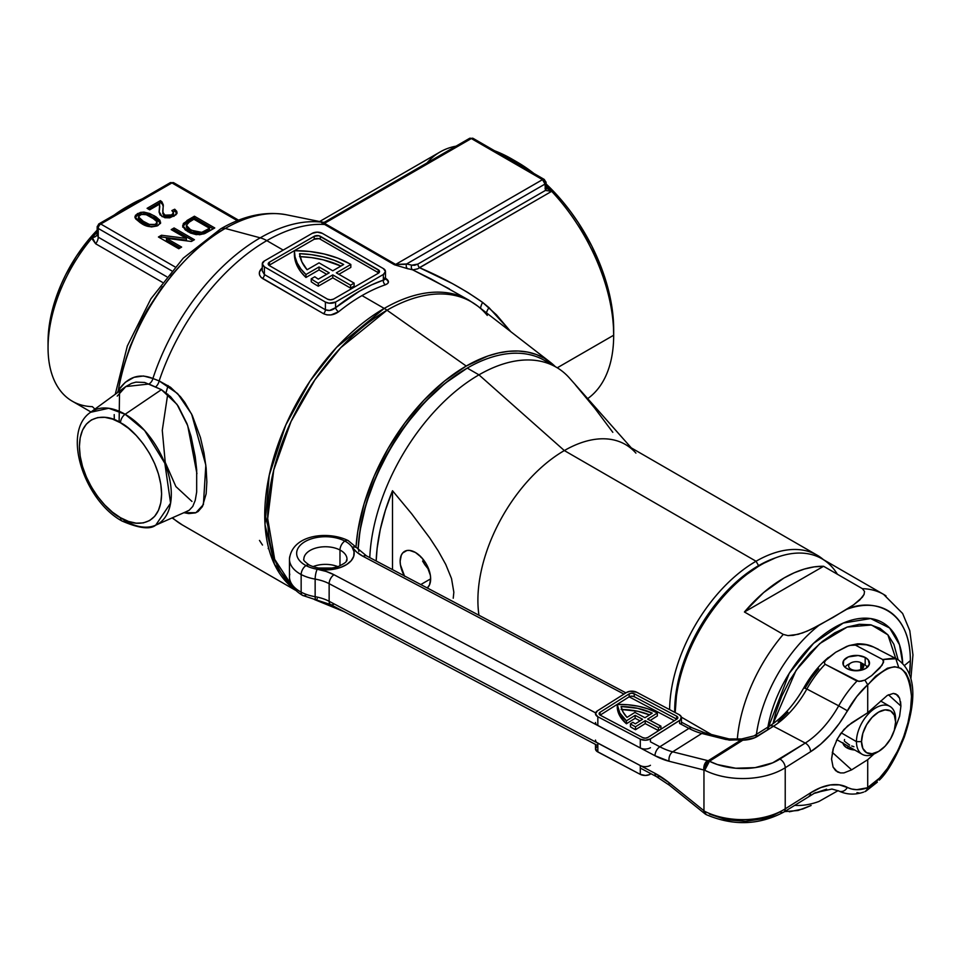 <?xml version="1.0" encoding="UTF-8"?>
<svg xmlns="http://www.w3.org/2000/svg" width="961" height="961" viewBox="0 0 961 961"><rect width="100%" height="100%" fill="white"/><g stroke="black" fill="none" stroke-linecap="round" stroke-linejoin="round"><path stroke-width="1.44" d="M817.162 555.194A122.239 70.573 -60 0 1 823.421 559.638A122.239 70.573 120 0 0 756.043 561.248A122.239 70.573 -60 0 1 817.162 555.194L625.455 444.511A122.239 70.573 120 0 0 564.335 450.565L756.043 561.248A122.239 70.573 120 0 0 669.613 709.638A122.239 70.573 -60 0 1 756.043 561.248L758.577 565.645A118.635 68.495 -60 0 1 775.383 557.909L758.577 565.645L742.216 576.96L734.228 583.88L719.032 599.916L705.362 618.367L693.734 638.512L684.592 659.57L681.073 670.201L676.304 691.127L674.694 712.317A118.635 68.495 -60 0 1 758.577 565.645L756.043 561.248L564.335 450.565A122.239 70.573 120 0 0 478.962 615.268A122.239 70.573 -60 0 1 564.335 450.565L478.95 374.85A154.589 89.253 120 0 0 369.781 557.62A154.589 89.253 -60 0 1 478.95 374.85A154.589 89.253 -60 0 1 556.239 367.198L544.551 360.447A154.589 89.253 120 0 0 467.25 368.099L466.229 368.688A153.147 88.424 120 0 0 358.117 549.055L360.015 530.664L366.177 503.648L376.195 476.248L389.661 449.52L406.071 424.498L424.786 402.13L445.111 383.283L467.25 368.099A154.589 89.253 120 0 0 358.165 549.139A154.589 89.253 -60 0 1 467.25 368.099L478.95 374.85L467.25 368.099A154.589 89.253 -60 0 1 550.173 364.195M427.405 567.975L424.786 564.624L427.405 567.975M422.588 561.056L424.786 564.624L422.588 561.056M420.63 556.539L420.918 557.356L420.63 556.539M404.389 575.891A21.574 12.457 60 0 1 404.605 551.374A21.574 12.457 60 0 1 415.392 552.443L409.554 550.413L406.911 550.521L402.707 552.947L401.302 555.182L400.136 561.248L400.437 564.852L404.605 576.288M430.648 578.858L420.786 584.552L430.648 578.858L430.348 575.255L426.179 563.831L421.23 557.152L415.392 552.443A21.574 12.457 60 0 1 429.159 570.402A21.574 12.457 60 0 1 427.261 587.976L429.483 584.937L430.648 578.858M376.171 560.996A152.667 88.136 -60 0 1 392.508 490.735L411.632 513.751L429.783 538.016L438.228 550.929L445.76 564.467L451.526 578.582L453.844 592.252L453.232 598.222L453.844 592.252L451.526 578.582L445.76 564.467L438.228 550.929L429.783 538.016L411.632 513.751L392.508 490.735L392.508 569.621L392.508 490.735L385.433 510.195L380.268 529.523L377.132 548.359L376.171 560.996M631.293 447.886L569.489 378.069A154.589 89.253 120 0 0 478.95 374.85L564.335 450.565A122.239 70.573 -60 0 1 635.918 453.111M612.818 432.33L594.667 408.077L575.543 385.061M737.291 739.465A121.518 70.153 -60 0 1 783.239 634.392L744.427 611.989A121.518 70.153 -60 0 1 823.589 566.281L862.401 588.685A121.518 70.153 -60 0 1 883.579 594.366L821.883 558.749A121.518 70.153 120 0 0 728.642 590.883A121.518 70.153 120 0 0 675.199 712.582L676.796 690.947L681.541 670.153L689.253 649.059L699.62 628.482L712.257 609.214L726.672 591.988L742.312 577.477L758.577 566.233A117.927 68.087 120 0 0 675.199 710.659L675.199 712.582A121.518 70.153 -60 0 1 761.124 564.768A121.518 70.153 -60 0 1 837.391 574.246M681.385 717.17L711.38 734.492L681.385 717.17M818.928 801.474A109.638 63.294 -60 0 1 794.519 805.33A109.638 63.294 120 0 0 818.928 801.474L838.076 790.639L818.928 801.474M784.536 811.625L798.062 810.483L811.108 805.486L802.663 809.03L789.305 811.781M886.018 595.892A121.518 70.153 120 0 0 862.401 588.685L864.516 591.411L864.083 594.403L862.317 597.249L853.68 604.781L846.737 609.298C870.45 598.15 910.475 606.98 910.355 660.627L904.709 665.288L910.355 660.627A109.638 63.294 120 0 0 846.737 609.298L818.928 625.359A109.638 63.294 120 0 0 756.427 734.36M767.899 727.117A96.568 55.75 -60 0 1 840.467 624.314A96.568 55.75 -60 0 1 902.667 663.054L899.496 644.747L889.622 628.001L870.63 618.56L843.277 623.04L813.547 643.341L789.233 673.349L767.467 729.747M898.091 659.69L893.862 644.254L887.952 634.909L880.012 628.326L870.33 624.746L859.29 624.302L847.302 627.016L834.845 632.794L822.388 641.407L810.399 652.519L799.36 665.709L789.678 680.472L781.737 696.232L775.839 712.401L773.016 723.741L796.08 670.322L819.685 643.654L847.182 627.065L871.483 624.986L887.88 634.825L898.691 667.354M910.355 660.627L909.526 674.105A109.638 63.294 120 0 0 910.355 660.627M813.859 793.402L826.628 789.185A96.568 55.75 -60 0 1 813.859 793.402M756.271 735.573A109.638 63.294 -60 0 1 818.928 625.359L807 631.209L798.135 634.332L787.972 635.617L783.239 634.392A121.518 70.153 120 0 0 738.048 732.294M823.589 566.281L744.427 611.989L763.635 592.565L784.008 577.981L794.266 572.768L804.381 569.044L814.195 566.87L823.589 566.281L862.401 588.685L864.516 591.411L864.083 594.403L859.831 599.916L853.68 604.781L833.067 617.442L811.12 629.359L802.699 632.903L793.197 635.365L787.972 635.617L783.239 634.392L744.427 611.989L823.589 566.281M704.617 813.198L705.278 814.015L704.629 811.685L706.107 814.568L704.629 811.685A7.195 2.763 -52 0 1 704.713 811.324A57.528 33.215 0 0 0 785.221 808.838L785.221 767.743L810.579 751.73L820.658 744.21L830.376 734.636L839.373 723.357L856.792 696.545L867.699 684.712L867.723 712.726L851.638 722.876L843.95 729.519L837.439 738.721L833.079 749.1L831.553 759.046L833.079 767.07L837.439 771.935L840.479 772.932L835.65 770.674L833.079 767.07L831.553 759.046L833.523 747.67M836.322 740.847L840.479 733.88L847.722 725.807L867.723 712.726L887.219 695.476L867.723 712.726L867.723 684.941L875.627 676.196L887.423 668.207L894.655 666.706L900.95 668.351L905.971 673.096L909.466 680.664L910.584 685.397L911.484 696.461L910.584 709.17L907.917 722.864L903.628 736.847L897.946 750.397L887.423 768.416L879.627 777.99L867.723 787.491L867.723 759.695L851.638 769.845L832.274 752.331L851.638 769.845L843.95 772.908L851.638 769.845L867.723 759.695L867.699 787.732L856.792 789.678L851.842 789.053L839.373 784.861L830.376 784.945L820.658 787.636L810.579 792.837L785.221 808.838L785.221 767.743A7.195 4.337 -122.3 0 0 779.924 759.07A50.332 29.058 180 0 1 709.47 761.244L708.185 760.74L705.842 763.37L704.629 769.761L709.47 761.244L717.374 764.548L735.718 768.235L755.106 767.635L772.668 762.842L805.27 743.069L773.437 726.252L754.649 737.76L742.853 740.174L709.47 761.244A7.195 3.88 117 0 0 704.713 770.229L703.957 770.013L703.957 810.748L669.132 782.735L654.982 773.329L329.142 601.286L329.142 583.675L654.982 755.718L669.132 761.268L703.957 770.013L703.957 810.748L704.713 811.324A7.195 3.88 117 0 0 706.203 814.616L704.629 811.685A7.195 2.763 -52 0 0 705.038 813.871L706.155 814.592M306.006 594.943A7.195 3.964 -62.2 0 1 302.655 595.424A7.195 3.964 -62.2 0 1 301.153 592.132A35.953 20.758 180 0 1 289.778 574.113M289.778 556.503A35.953 20.758 0 0 0 301.153 574.522A7.195 3.964 -62.2 0 1 306.006 565.585A7.195 3.964 -62.2 0 1 309.37 565.104A7.195 3.964 117.8 0 0 306.006 565.585A28.758 16.601 0 0 0 317.202 569.248A28.758 16.601 0 0 0 346.645 564.539A28.758 16.601 0 0 0 352.146 547.193A28.758 16.601 0 0 0 344.831 541.079A7.195 3.964 117.8 0 0 339.978 550.016A21.574 12.457 180 0 1 346.813 560.828M879.627 779.803L879.351 780.092C887.483 772.392 895.82 758.025 904.337 737.015C913.671 708.677 919.785 675.655 897.91 659.594L873.645 647.065A7.195 3.832 -67.3 0 0 873.345 646.909A7.195 3.832 -67.3 0 0 873.02 646.813A7.195 3.832 112.7 0 1 873.345 646.909C868.9 644.723 863.579 643.69 857.38 643.834L848.815 645.636L835.686 652.279L846.941 646.309L852.479 644.807L855.434 645.131A71.907 39.617 -62.2 0 1 860.023 644.387A7.195 5.646 -95.3 0 0 857.308 643.834A7.195 5.646 84.7 0 1 860.023 644.387A71.907 39.617 117.8 0 0 855.434 645.131L882.691 659.522L893.826 658.153L898.319 659.823M358.021 548.923A7.195 5.454 145.4 0 0 352.146 547.193A43.137 24.902 0 0 0 363.102 556.359L623.965 694.094L363.102 556.359L356.723 552.131L352.146 547.193L354.044 551.698L353.708 556.323L351.185 560.719L346.645 564.539L340.458 567.495L333.095 569.332L325.142 569.945L317.202 569.248A28.758 16.601 180 0 1 306.006 565.585A28.758 16.601 180 0 1 304.193 542.124A28.758 16.601 180 0 1 344.831 541.079A7.195 3.964 -62.2 0 1 348.194 540.599A7.195 3.964 117.8 0 0 344.831 541.079A28.758 16.601 180 0 1 352.146 547.193A7.195 5.454 -34.6 0 1 358.021 548.923A7.195 5.454 -34.6 0 1 358.825 551.53M897.394 694.959L893.346 693.41L887.219 695.476L893.346 693.41L895.928 693.986L899.616 698.251L900.913 706.059L888.432 694.767L900.913 706.059L900.589 701.782M337.876 566.654A21.574 12.457 0 0 0 312.974 566.654A21.574 12.457 0 0 1 337.876 566.654M304.036 557.584A21.574 12.457 180 0 1 318.031 547.506A21.574 12.457 180 0 1 339.978 550.016L339.978 565.825L339.978 550.016A21.574 12.457 180 0 1 346.993 559.206C345.347 561.777 348.819 561.212 338.608 566.377C328.121 569.693 318.379 569.26 309.37 565.104C304.853 561.921 303.015 559.951 303.844 559.206A21.574 12.457 180 0 1 316.722 547.806A21.574 12.457 180 0 1 339.978 550.016A7.195 3.964 -62.2 0 1 344.831 541.079A28.758 16.601 0 0 0 304.193 542.124A28.758 16.601 0 0 0 306.006 565.585A7.195 3.964 117.8 0 0 301.153 574.522L301.153 592.132A35.953 20.758 0 0 0 315.148 596.709L315.148 579.099A35.953 20.758 180 0 1 301.153 574.522A35.953 20.758 180 0 1 289.465 559.206C291.892 534.436 328.157 530.604 348.182 540.599L366.465 555.866A7.195 3.964 117.8 0 0 363.102 556.359A7.195 3.964 -62.2 0 1 366.465 555.866L625.923 692.857M838.785 790.999A71.907 39.617 -62.2 0 1 838.701 790.951A7.195 5.994 -62.6 0 0 847.35 787.383A79.09 43.581 117.8 0 0 810.579 792.837A7.195 4.337 57.7 0 1 809.114 796.116A7.195 4.337 -122.3 0 0 810.579 792.837L785.221 808.838A7.195 4.337 57.7 0 1 783.756 812.117A7.195 4.337 -122.3 0 0 785.221 808.838A57.528 33.215 180 0 1 704.713 811.324L703.957 810.748A7.195 2.835 128.8 0 0 704.317 813.294A7.195 2.835 -51.2 0 1 703.957 810.748L669.132 782.735A79.09 47.654 -122.3 0 0 654.982 773.329L329.142 601.286A35.953 20.758 0 0 0 315.148 596.709A7.195 1.682 99.8 0 0 315.965 599.82L302.655 595.436C293.513 589.874 289.117 583.663 289.465 576.816A35.953 20.758 0 0 0 301.153 592.132L301.153 574.522A35.953 20.758 0 0 0 315.148 579.099A35.953 20.758 180 0 1 329.142 583.675L329.142 601.286A35.953 20.758 0 0 0 315.148 596.709L315.148 579.099A35.953 20.758 180 0 1 329.142 583.675L654.982 755.718A79.09 47.654 -122.3 0 0 669.132 761.268L703.957 770.013A7.195 4.853 -75.9 0 1 707.524 760.583L672.7 751.826L701.818 733.447L729.411 740.138L741.568 739.67L708.185 760.74L672.7 751.826A71.907 43.329 57.7 0 1 659.835 746.781L688.941 728.402L679.559 723.441L688.941 728.402A71.907 43.329 -122.3 0 0 701.818 733.447L672.7 751.826A7.195 4.853 104.1 0 0 669.132 761.268A7.195 4.853 -75.9 0 1 672.7 751.826A71.907 43.329 57.7 0 1 659.835 746.781L688.941 728.402A7.195 3.964 -62.2 0 1 692.304 727.909A7.195 3.964 117.8 0 0 688.941 728.402A71.907 43.329 -122.3 0 0 701.818 733.447A7.195 4.853 -75.9 0 1 704.893 732.859M842.917 742.709L844.154 745.616L847.218 748.03L854.725 750A13.298 7.676 180 0 1 847.218 748.03A13.298 7.676 180 0 1 842.977 743.213M865.176 657.444L865.176 665.144L865.176 657.444A13.298 7.676 180 0 1 869.501 663.102A13.298 7.676 180 0 1 861.561 670.129A13.298 7.676 180 0 1 847.218 668.772A13.298 7.676 180 0 1 842.893 663.102A13.298 7.676 180 0 1 850.833 656.075A13.298 7.676 180 0 1 865.176 657.444L868.251 659.859L869.345 664.267L866.017 668.291L861.837 670.069L856.792 670.778L849.308 669.673L845.476 667.655L843.277 664.94L843.698 660.483L848.323 656.916L858.209 655.51L865.176 657.444M681.445 722.179L692.304 727.909L704.857 732.847A7.195 4.853 104.1 0 0 701.818 733.447L726.023 739.526L742.853 740.174L742.661 738.853L742.853 740.174A21.574 12.457 0 0 0 757.785 736.138L773.437 726.252A71.907 39.617 117.8 0 0 806.856 689.013L838.701 705.818A71.907 39.617 -62.2 0 1 805.27 743.069L773.437 726.252A71.907 39.617 117.8 0 0 806.856 689.013A71.907 39.617 -62.2 0 1 825.127 664.267L824.286 662.622L826.376 659.306L835.686 652.279L825.055 660.904L824.286 662.622L825.127 664.267A71.907 39.617 117.8 0 0 806.856 689.013L838.701 705.818A71.907 39.617 -62.2 0 1 856.972 681.073L825.127 664.267L858.978 681.457L864.9 680.112L871.675 675.607L882.066 665.24L883.676 660.88L882.691 659.522L855.434 645.131L849.584 645.396M878.426 649.312L873.357 646.921A7.195 3.832 112.7 0 1 873.645 647.065L866.462 644.819L860.023 644.387L863.29 644.375M787.924 712.221L778.206 721.795M818.784 668.82L811.42 678.058L804.898 688.352L803.937 687.632L806.856 689.013L803.937 687.632C810.784 675.511 818.928 665.456 828.382 657.468L827.986 657.792M867.723 759.695L874.029 753.965L867.723 759.695M893.982 731.285L899.616 716.221L900.913 706.059L899.616 716.221L893.982 731.285M899.616 698.251L898.054 695.62M706.107 814.568L706.203 814.616C733.063 826.076 758.914 825.235 783.756 812.117A7.195 4.337 57.7 0 1 779.924 811.913L772.668 815.673L764.295 818.568L745.46 821.319L726.24 819.745L709.47 814.087M317.202 569.248L326.139 571.447L333.996 574.738L595.628 712.882L333.996 574.738A7.195 3.964 117.8 0 0 329.142 583.675A7.195 3.964 -62.2 0 1 333.996 574.738A43.137 24.902 0 0 0 317.202 569.248A7.195 1.682 99.8 0 0 315.148 579.099A7.195 1.682 -80.2 0 1 317.202 569.248M650.441 741.832L659.835 746.781A7.195 3.964 117.8 0 0 654.982 755.718A7.195 3.964 -62.2 0 1 659.835 746.781L650.441 741.832L650.441 738.889L650.441 741.832M674.37 720.714L629.155 696.833L674.37 720.714M659.847 776.128L659.847 776.128A7.195 3.964 -62.2 0 1 656.471 776.62A7.195 3.964 -62.2 0 1 654.982 773.329A7.195 3.964 117.8 0 0 656.471 776.62L669.481 785.269L705.038 813.871M785.221 767.743A57.528 33.215 180 0 1 704.713 770.229A57.528 33.215 0 0 0 785.221 767.743L810.579 751.73A7.195 4.337 -122.3 0 0 805.27 743.069L779.924 759.07A7.195 4.337 57.7 0 1 785.221 767.743M843.95 772.908L840.479 772.932M865.393 791.408L877.345 782.146L866.077 791.023M895.964 658.741L882.691 659.522L883.555 662.381L879.892 667.967L871.675 675.607L864.9 680.112L867.699 684.712L864.9 680.112L861.092 681.229L856.972 681.073A71.907 39.617 117.8 0 0 838.701 705.818L847.35 710.768L838.701 705.818A71.907 39.617 -62.2 0 1 805.27 743.069A7.195 4.337 57.7 0 1 810.579 751.73A79.09 43.581 117.8 0 0 847.35 710.768A64.711 35.653 -62.2 0 1 867.699 684.712L867.723 684.941C893.322 657.672 907.905 661.516 911.484 696.461C912.265 728.846 888.949 777.329 867.723 787.491L866.714 790.158L864.9 791.66L866.714 790.158L867.699 787.732A64.711 35.653 -62.2 0 1 847.35 787.383A7.195 5.994 117.4 0 1 838.737 790.963C846.641 794.699 854.918 795.083 863.591 792.116L863.446 792.164M859.182 793.005L856.972 792.621M729.111 738.937A7.195 4.853 104.1 0 0 726.023 739.526A7.195 4.853 -75.9 0 1 729.063 738.937L704.857 732.847M741.604 738.985L741.568 739.67L741.652 738.949L729.063 738.937M757.785 736.138A7.195 4.337 -122.3 0 0 753.953 735.922A7.195 4.337 57.7 0 1 757.785 736.138M773.437 726.252A7.195 4.337 -122.3 0 0 769.605 726.048A7.195 4.337 57.7 0 1 773.437 726.252M768.127 729.327A7.195 4.337 57.7 0 1 769.605 726.048L753.953 735.922L741.64 738.949M669.493 785.281A7.195 2.835 -51.2 0 1 669.132 782.735A7.195 2.835 128.8 0 0 669.481 785.269M329.142 601.286A7.195 3.964 117.8 0 0 330.632 604.577A7.195 3.964 -62.2 0 1 329.142 601.286M333.996 604.097A7.195 3.964 -62.2 0 1 330.632 604.577L597.838 745.664M317.202 598.607A7.195 1.682 -80.2 0 1 315.965 599.82A7.195 1.682 -80.2 0 1 315.148 596.709A35.953 20.758 180 0 1 301.153 592.132A7.195 3.964 117.8 0 0 302.655 595.424M873.645 647.065L878.318 649.252M741.568 739.67L708.185 760.74A7.195 4.337 57.7 0 1 709.47 761.244L742.853 740.174A7.195 4.337 -122.3 0 0 741.568 739.67M704.713 770.229L709.47 761.244L704.713 770.229A7.195 4.781 -76.6 0 1 704.629 769.761A7.195 4.781 -76.6 0 1 708.185 760.74L707.524 760.583A7.195 4.853 104.1 0 0 703.957 770.013L704.713 770.229M617.25 707.428L617.25 704.485A53.924 31.136 180 0 1 656.603 712.594A53.924 31.136 180 0 1 657.348 713.002L657.348 715.933L650.177 720.462L657.348 715.933L657.348 713.002L647.642 719.128L660.916 726.132L658.489 727.669L658.489 730.6L660.916 729.075L660.916 726.132L660.916 729.075L658.489 730.6L658.489 727.669L645.215 720.666L635.509 726.792A53.924 31.136 180 0 1 630.44 723.837L630.44 726.78A53.924 31.136 0 0 0 635.509 729.723L645.215 723.597L658.489 730.6L645.215 723.597L645.215 720.666L645.215 723.597L635.509 729.723L635.509 726.792L635.509 729.723A53.924 31.136 0 0 1 630.44 726.78L630.44 723.837L632.879 722.3L630.44 723.837A53.924 31.136 180 0 0 635.509 726.792L645.215 720.666L658.489 727.669L660.916 726.132L647.642 719.128L657.348 713.002A53.924 31.136 180 0 0 656.603 712.594L648.014 708.906L638.344 706.251L627.953 704.761L617.25 704.485L618.031 711.753L619.857 715.969L626.44 723.765L635.137 718.275L640.038 720.858L635.137 718.275L635.137 715.332L626.44 720.834A53.924 31.136 180 0 1 617.25 704.485L619.857 713.026L626.44 720.834L626.44 723.765L626.44 720.834L635.137 715.332L635.137 718.275L626.44 723.765A53.924 31.136 0 0 1 617.25 707.428M595.496 722.48A7.195 4.156 0 0 0 597.838 725.543L597.838 716.738A7.195 4.156 180 0 1 595.496 713.675A7.195 4.156 180 0 1 597.382 710.876L626.5 692.497A7.195 4.156 180 0 1 636.662 692.232L679.103 714.648L681.241 716.714L680.4 719.861L650.441 738.889L645.456 740.234L640.29 739.153L597.838 716.738L597.838 725.543L640.29 747.958L640.29 739.153L597.838 716.738L595.508 713.867L597.382 710.876L626.5 692.497L630.092 691.271L636.662 692.232L679.103 714.648A7.195 4.156 180 0 1 681.445 717.711A7.195 4.156 180 0 1 679.559 720.51L650.441 738.889A7.195 4.156 180 0 1 640.29 739.153L640.29 747.958L596.901 724.942M679.559 723.441L679.559 720.51L679.559 723.441M641.419 748.451L640.29 747.958A7.195 4.156 0 0 0 650.441 747.694M634.236 693.77L631.641 693.217L629.155 693.89L600.036 712.281L599.099 713.771L600.265 715.212L642.717 737.616L645.299 738.168L647.798 737.495L676.904 719.104L677.841 717.615L676.676 716.173L634.236 693.77L634.236 696.701A3.592 2.078 0 0 0 629.155 696.833L600.144 715.14L629.155 696.833L629.155 693.89L629.155 696.833L631.641 696.16L634.236 696.701L634.236 693.77L676.676 716.173A3.592 2.078 180 0 1 677.853 717.711A3.592 2.078 180 0 1 676.904 719.104L647.798 737.495A3.592 2.078 180 0 1 642.717 737.616L600.265 715.212A3.592 2.078 180 0 1 599.099 713.675A3.592 2.078 180 0 1 600.036 712.281L600.036 715.08L600.036 712.281L629.155 693.89A3.592 2.078 180 0 1 634.236 693.77M676.676 719.116L676.676 716.173L676.676 719.116L634.236 696.701L676.676 719.116A3.592 2.078 0 0 1 676.796 719.176M642.561 719.26L635.137 715.332L642.561 719.26L635.329 723.837A50.332 29.058 180 0 1 632.879 722.3A50.332 29.058 0 0 0 635.329 723.837L642.561 719.26M634.909 712.401L644.987 717.723L652.231 713.158L637.636 708.317L621.094 706.515L623.124 712.125L627.016 717.386L634.909 712.401L627.016 717.386A50.332 29.058 180 0 1 621.094 706.515A50.332 29.058 180 0 1 652.231 713.158L644.987 717.723L634.909 712.401M621.094 709.458L637.636 711.248L649.504 714.876A50.332 29.058 0 0 0 621.911 709.47M596.901 742.553L640.29 765.569L597.838 743.153L597.838 751.97L640.29 774.374L640.29 765.569L641.419 766.061M650.441 774.122L650.441 773.437L649.396 774.662L645.456 775.467L640.29 774.374A7.195 4.156 0 0 0 650.441 774.122M597.382 746.096L595.58 748.271L596.901 751.358L640.29 774.374L640.29 765.569A7.195 4.156 180 0 0 650.441 765.304M595.496 744.427L595.496 748.907A7.195 4.156 0 0 0 597.838 751.97L597.838 743.153A7.195 4.156 180 0 1 595.496 740.09M877.345 752.127A27.677 15.989 -60 0 1 862.185 754.301A27.677 15.989 -60 0 1 856.455 741.628L861.537 741.628A24.085 13.91 -60 0 1 878.57 712.125A24.085 13.91 -60 0 1 895.604 721.963L895.604 719.032A27.677 15.989 120 0 0 876.024 707.728A27.677 15.989 120 0 0 856.455 741.628A27.677 15.989 -60 0 1 868.54 713.771A27.677 15.989 -60 0 1 889.874 706.359A27.677 15.989 -60 0 1 895.604 719.032L895.604 721.963L894.307 715.188L890.619 710.936L885.093 709.867L878.57 712.125L872.059 717.386L866.534 724.846L862.834 733.351L861.537 741.628L862.834 748.403L866.534 752.655L872.059 753.724L878.57 751.466L885.093 746.204L890.619 738.745L894.307 730.24L895.604 721.963A24.085 13.91 -60 0 1 878.57 751.466A24.085 13.91 -60 0 1 861.537 741.628L856.455 741.628L841.235 732.847L856.455 741.628A27.677 15.989 120 0 0 876.036 752.931L878.57 751.466M844.563 741.327L849.632 745.099M844.551 739.514L844.335 740.426M851.698 745.976L853.909 746.721M850.857 662.958A7.544 4.361 180 0 1 860.792 662.585L860.792 669.505L860.792 662.585L862.185 663.402A7.544 4.361 180 0 1 861.176 669.324A7.544 4.361 180 0 1 850.857 669.12A7.544 4.361 180 0 1 848.647 666.045A7.544 4.361 180 0 1 852.863 662.129A7.544 4.361 180 0 1 860.792 662.585L865.609 665.396A11.868 6.847 180 0 1 867.375 667.27A11.868 6.847 0 0 0 865.609 665.396L862.185 663.39L862.185 668.7L862.185 663.39A7.544 4.361 180 0 1 863.747 666.045A7.544 4.361 180 0 1 859.086 670.069A7.544 4.361 180 0 1 850.857 669.12A7.544 4.361 180 0 1 850.857 662.958L847.806 664.724A11.868 6.847 0 0 0 845.019 667.27A11.868 6.847 180 0 1 849.68 663.835M847.806 748.319L847.806 746L847.806 748.319M186.987 511.264L189.221 510.219L192.777 506.435L195.239 500.345L196.669 492.056L196.681 469.761L195.227 456.727L191.119 436.606L186.963 423.621L178.229 406.167L170.517 396.665L161.412 389.661L125.146 414.263L108.713 408.269L90.538 412.305A65.288 37.695 60 0 1 125.146 414.263A65.288 37.695 60 0 1 168.319 473.629A65.288 37.695 60 0 1 155.706 525.174L170.59 503.144L164.836 463.274L144.643 430.516L125.146 414.263A7.195 4.156 120 0 0 120.497 422.792C132.522 427.825 161.04 458.529 161.604 493.978C161.04 528.778 132.522 526.556 120.497 517.715A7.195 4.156 120 0 0 121.987 520.994A7.195 4.156 -60 0 1 120.497 517.715L128.522 521.427L136.234 523.18L143.333 522.892L149.568 520.586L154.673 516.345L158.469 510.339L160.811 502.783L161.604 493.978L160.811 484.26L158.469 474.013L154.673 463.61L149.568 453.472L143.333 443.97L136.234 435.489L128.522 428.33L120.497 422.792L112.485 419.08L104.773 417.326L97.662 417.603L91.439 419.909L86.334 424.149L82.526 430.168L80.195 437.723L79.403 446.529L80.195 456.235L82.526 466.493L86.334 476.884L91.439 487.035L97.662 496.525L104.773 505.018L112.485 512.165L120.497 517.715C108.485 512.681 79.967 481.978 79.403 446.529C79.967 411.716 108.485 413.951 120.497 422.792A7.195 4.156 -60 0 1 125.146 414.263L161.412 389.661L144.679 382.454L135.945 382.13L131.621 383.355L125.783 386.586L117.23 396.112M191.96 501.438L175.887 486.566L165.232 462.373L162.277 430.36L167.731 394.118M168.043 385.541A143.441 82.814 -60 0 1 168.043 385.529L166.049 392.761M468.475 299.916A168.968 97.554 120 0 0 384.22 308.421L336.53 347.414L309.947 381.193L285.777 425.026L269.224 475.299L265.008 524.562L274.486 564.323L294.691 589.441A168.968 97.554 -60 0 1 275.29 452.571A168.968 97.554 -60 0 1 384.22 308.421A35.953 20.758 60 0 1 387.007 310.211A35.953 20.758 -120 0 0 384.22 308.421L362.009 295.592A168.968 97.554 120 0 0 338.608 311.772L331.089 314.896L327.004 314.884L323.509 313.694L261.152 277.477L259.518 274.906L259.482 271.927L262.341 267.747C258.257 271.711 258.305 275.278 262.497 278.474A3.592 2.078 120 0 0 264.383 274.546L325.395 309.766L325.395 302.054L264.383 266.822L264.383 274.546L264.383 266.822L262.281 263.891L264.383 260.96L312.181 233.367L317.262 232.142L322.343 233.367L383.355 268.587L385.469 271.519L383.355 274.462L335.569 302.054L335.569 307.712L359.462 291.195L371.475 284.936L383.355 280.119L383.355 274.462L335.569 302.054L329.082 303.183L325.395 302.054L264.383 266.822A7.195 4.156 180 0 1 262.281 263.891A7.195 4.156 180 0 1 264.383 260.96L312.181 233.367A7.195 4.156 180 0 1 322.343 233.367L383.355 268.587A7.195 4.156 180 0 1 385.469 271.519A7.195 4.156 180 0 1 383.355 274.462L383.355 280.119L384.772 279.591M292.588 586.763L274.666 559.314L267.687 518.544L273.753 469.965L291.027 421.531L314.956 379.763L340.807 347.63L387.007 310.211A168.752 97.433 -60 0 1 477.437 305.886A168.752 97.433 -60 0 1 487.299 315.424A168.752 97.433 120 0 0 477.713 306.091A168.752 97.433 120 0 0 387.007 310.211A168.752 97.433 120 0 0 279.891 449.099A168.752 97.433 120 0 0 292.588 586.763M449.34 288.865L412.762 269.885A168.968 97.554 120 0 0 407.716 268.72L394.43 264.768L324.65 224.478A168.968 97.554 120 0 0 266.81 240.634L283.195 250.1L266.81 240.634A35.953 20.758 -120 0 0 260.227 237.835A167.743 96.845 120 0 0 152.895 378.49C139.261 372.976 127.741 376.94 118.335 390.358A7.195 5.201 -149.3 0 1 118.816 391.668A7.195 5.201 30.7 0 0 118.335 390.358L125.338 382.25L134.023 377.313L143.513 375.991L152.895 378.49A167.743 96.845 -60 0 1 260.227 237.835A167.743 96.845 -60 0 1 323.713 222.447A167.743 96.845 120 0 0 260.227 237.835L225.246 228.454A154.493 89.193 -60 0 1 286.426 214.784A154.493 89.193 120 0 0 225.246 228.454A154.493 89.193 120 0 0 118.335 390.358L117.398 392.701L118.335 390.358C133.903 303.22 195.876 242.977 225.246 228.454A14.379 8.301 -120 0 0 220.646 228.886A14.379 8.301 60 0 1 225.246 228.454L260.227 237.835A35.953 20.758 60 0 1 266.81 240.634A168.968 97.554 120 0 0 159.154 380.916L170.517 387.271L180.428 396.689L184.812 402.443L192.248 415.392L200.429 437.495L204.008 452.979L206.147 468.091L206.855 481.954L206.147 493.834L202.399 506.615L198.11 511.516L195.383 512.898L188.752 513.582L183.899 512.693L195.924 512.693L203.396 504.609L205.834 465.148L191.599 414.047L177.605 393.566L159.154 380.916A168.968 97.554 -60 0 1 266.81 240.634A168.968 97.554 -60 0 1 324.65 224.478L321.695 222.772L323.617 222.52M119.572 388.496L119.128 422.023M114.323 419.765L114.203 414.599M130.672 204.597A116.846 67.462 -60 0 0 119.056 212.249A116.846 67.462 -60 0 1 130.672 204.597L125.591 207.528A109.65 63.306 120 0 0 125.579 207.528A109.65 63.306 120 0 0 114.335 214.976L130.672 204.597A116.846 67.462 -60 0 1 142.288 198.843A116.846 67.462 -60 0 0 130.672 204.597L125.579 207.528M95.644 409.806L92.352 406.647A116.846 67.462 -60 0 1 48.05 347.702A116.846 67.462 -60 0 1 92.352 237.595A116.846 67.462 -60 0 1 97.001 232.322A116.846 67.462 -60 0 1 97.169 232.13A116.846 67.462 -60 0 0 97.001 232.322A7.195 2.102 -137.5 0 0 97.169 232.37A7.195 2.102 42.5 0 1 97.001 232.322A116.846 67.462 -60 0 0 92.352 237.595A116.846 67.462 120 0 0 72.255 401.181L90.971 411.993M97.169 230.159A109.65 63.306 120 0 0 48.05 341.828L49.54 323.497L51.389 313.911L53.948 304.156L61.12 284.54L65.648 274.87L76.4 256.251L89.037 239.205L97.169 230.159M264.755 513.018L267.987 526.544M613.683 335.221L613.683 329.347A136.618 78.874 -120 0 0 546.088 183.935L562.617 201.498L570.75 211.816L578.366 222.736L591.748 245.932L602.271 270.185L606.331 282.426L611.821 306.523L613.214 318.151L613.683 335.221L557.26 367.799L613.683 335.221A143.802 83.03 -120 0 0 551.674 191.323A143.802 83.03 60 0 1 613.683 335.221A143.802 83.03 60 0 1 587.676 398.623A143.802 83.03 -120 0 0 613.683 335.221M324.037 222.411L325.311 221.739L323.785 222.844L324.41 223.372L471.322 138.552L542.509 179.659L395.656 264.419L542.497 179.647L471.322 138.552L324.41 223.372L395.656 264.419L404.209 264.383L406.575 263.987L545.043 184.044L545.404 190.446L551.674 191.323A143.802 83.03 60 0 0 546.088 185.581A143.802 83.03 60 0 1 551.674 191.323L419.44 267.663C442.408 277.369 463.466 288.949 482.602 302.403L488.981 307.628A14.379 4.373 -45.8 0 0 486.494 312.89A14.379 4.373 134.2 0 1 488.981 307.628L510.771 331.665L496.417 314.788L482.602 302.403A14.379 4.421 -51.7 0 0 480.608 308.337A14.379 4.421 128.3 0 1 482.602 302.403L467.947 292.552L452.475 283.627L419.44 267.663A3.592 2.078 60 0 1 417.891 264.071L545.404 190.446L545.043 184.044L406.575 263.987A172.572 99.632 -60 0 1 411.74 265.188L414.635 265.284L417.891 264.071L545.404 190.446L551.638 191.323M494.651 150.805A143.802 83.03 60 0 1 511.997 159.094A143.802 83.03 60 0 1 529.331 170.83A143.802 83.03 -120 0 0 494.651 150.805M427.104 162.853A143.802 83.03 60 0 1 456.007 146.168A143.802 83.03 -120 0 0 440.09 151.97L319.605 221.535M533.968 173.509A136.618 78.874 -120 0 0 517.078 162.037L533.968 173.509M172.487 517.739A168.968 97.554 120 0 0 182.326 524.934L295.495 590.27M355.99 547.386A156.391 90.286 -60 0 1 466.229 366.045L387.007 310.211L466.229 366.045L444.655 380.952L423.921 400.196L404.797 423.032L388.04 448.583L374.285 475.875L364.063 503.852L357.78 531.445L356.05 546.485M378.706 272.996A4.312 2.487 0 0 0 378.274 272.696L378.274 269.765A4.312 2.487 180 0 1 379.535 271.519A4.312 2.487 180 0 1 378.274 273.284L333.539 299.111A4.312 2.487 180 0 1 327.437 299.111L269.476 265.656A4.312 2.487 180 0 1 268.203 263.891A4.312 2.487 180 0 1 269.476 262.125L314.211 236.298L269.476 262.125L268.203 263.891L269.476 265.656L327.437 299.111L330.488 299.844L333.539 299.111L378.274 273.284L379.211 272.48L379.211 270.57L318.92 235.757L314.211 236.298L314.211 239.229L294.39 250.677A76.94 44.422 180 0 1 349.492 263.686A76.94 44.422 180 0 1 350.825 264.479L350.825 267.41L338.873 274.317L350.825 267.41L350.825 264.479L336.326 272.84L354.128 283.123L350.561 285.177L350.561 288.108L354.128 286.054L354.128 283.123L354.128 286.054L350.561 288.108L350.561 285.177L332.77 274.894L318.283 283.267A76.94 44.422 180 0 1 311.232 278.822L311.232 281.765A76.94 44.422 0 0 0 318.283 286.198L332.77 277.837L350.561 288.108L332.77 277.837L332.77 274.894L332.77 277.837L318.283 286.198L318.283 283.267L318.283 286.198A76.94 44.422 0 0 1 311.232 281.765L311.232 278.822L314.812 276.756L311.232 278.822A76.94 44.422 180 0 0 318.283 283.267L332.77 274.894L350.561 285.177L354.128 283.123L336.326 272.84L350.825 264.479A76.94 44.422 180 0 0 349.492 263.686L337.683 258.113L324.205 253.98L309.574 251.47L294.39 250.677L269.476 265.068A4.312 2.487 0 0 0 269.032 265.356M196.933 473.629L187.707 425.651L177.016 404.389L161.412 389.661L148.883 384.028A7.195 5.67 115.3 0 0 152.895 378.49L159.154 380.916A7.195 4.373 -69 0 1 155.598 386.899A7.195 4.373 111 0 0 159.154 380.916L152.895 378.49A7.195 5.67 -64.7 0 1 148.883 384.028L125.795 386.574L90.538 412.305C61.156 432.27 84.688 500.897 121.987 521.006A7.195 4.156 -60 0 0 125.146 520.874A65.288 37.695 60 0 0 155.706 525.174C150.18 529.727 138.937 528.346 121.987 521.006M262.281 263.891L262.281 270.942L264.383 274.546L325.395 309.766A3.592 2.078 -60 0 1 323.509 313.694C328.65 315.905 333.683 315.268 338.608 311.772A3.592 1.634 51.1 0 1 335.569 307.712L335.569 302.054A7.195 4.156 180 0 1 325.395 302.054L325.395 309.766L329.551 310.475L335.569 307.712A3.592 1.634 -128.9 0 0 338.608 311.772A168.968 97.554 120 0 1 362.009 295.592A168.968 97.554 120 0 1 385.409 284.756A3.592 2.439 70.9 0 1 383.355 280.119A3.592 2.439 -109.1 0 0 385.409 284.756C389.493 283.051 389.445 280.816 385.241 278.053L388.448 281.777L387.679 283.471L385.409 284.756A168.968 97.554 120 0 0 362.009 295.592L384.22 308.421A168.968 97.554 -60 0 1 468.704 300.048L431.057 278.942L412.762 269.885L417.615 268.864L551.674 191.323L546.088 186.878A3.592 2.078 180 0 1 545.043 188.344A3.592 2.078 0 0 0 546.088 186.878L546.088 182.578A3.592 2.078 180 0 1 545.043 184.044A3.592 2.078 -120 0 0 542.497 179.647A3.592 2.078 -60 0 1 544.298 179.467L542.497 179.647L545.043 184.044L546.088 182.578L544.298 179.467L473.112 138.372A3.592 2.078 120 0 0 471.322 138.552A3.592 2.078 -120 0 0 469.521 138.372L473.112 138.372L469.521 138.372L323.881 222.568M268.539 547.674L268.203 548.623M269.476 262.125L269.476 265.068L269.476 262.125M314.211 236.298A4.312 2.487 180 0 1 320.313 236.298L320.313 239.229A4.312 2.487 0 0 0 314.211 239.229L314.211 236.298M378.274 269.765L378.274 272.696L320.313 239.229L320.313 236.298L378.274 269.765M269.476 265.068L314.211 239.229L318.92 238.688M320.313 239.229L378.274 272.696M294.39 253.62L295.051 259.878L297.237 266.017L300.901 271.915L305.958 277.465L319.04 269.909L326.668 274.317L319.04 269.909L319.04 266.978L305.958 274.522A76.94 44.422 180 0 1 294.378 251.085A76.94 44.422 180 0 1 294.39 250.677L295.051 256.935L297.237 263.074L300.901 268.984L305.958 274.522L305.958 277.465L305.958 274.522L319.04 266.978L319.04 269.909L305.958 277.465A76.94 44.422 0 0 1 294.378 254.016A76.94 44.422 0 0 1 294.39 253.62M329.215 272.84L319.04 266.978L329.215 272.84L318.307 279.134A71.907 41.515 180 0 1 314.812 276.756A71.907 41.515 0 0 0 318.307 279.134L329.215 272.84M319.04 262.87L332.77 270.786L343.666 264.491L334.008 260.191L323.22 256.899L311.628 254.701L299.556 253.668L301.91 261.933L307.1 269.765L319.04 262.87L307.1 269.765A71.907 41.515 180 0 1 299.556 253.668A71.907 41.515 180 0 1 343.666 264.491L332.77 270.786L319.04 262.87M299.556 256.599L311.628 257.632L323.22 259.83L340.951 266.065A71.907 41.515 0 0 0 300.06 256.623M100.761 224.021L171.947 182.926L237.355 220.694L171.947 182.926A3.592 2.078 -120 0 0 170.145 182.746L173.749 182.746A3.592 2.078 120 0 0 171.947 182.926L100.761 224.021A3.592 2.078 120 0 0 98.226 228.43L171.599 270.786L98.226 228.43A3.592 2.078 -60 0 1 100.761 224.021A3.592 2.078 -120 0 0 98.971 223.841A3.592 2.078 60 0 1 100.761 224.021L175.01 266.894L100.761 224.021M162.745 211.18L164.667 216.91L162.745 211.18L163.298 205.558L161.929 201.846L160.391 200.645L147.093 208.321L149.7 209.822L159.658 204.08L159.13 211.937L160.067 214.904L164.836 217.727L169.761 217.823L176.031 214.735L176.788 211.384L174.734 209.222L171.863 210.579L173.485 212.765L172.019 214.687L169.196 215.805L165.424 215.516L162.841 212.597L163.262 204.813L161.929 201.846L163.25 206.519M199.504 234.76L204.957 233.463L214.759 227.961L194.422 216.225L183.407 223.432L182.758 226.171L185.293 229.931L190.458 233.03L196.272 234.64L203.912 233.883L214.759 227.961L194.422 216.225L187.131 220.429L182.686 225.499L188.008 231.793L199.504 234.76M178.77 248.743L181.641 247.085L166.469 238.328L191.383 241.463L194.422 239.709L174.085 227.961L171.214 229.619L186.386 238.388L161.472 235.253L158.433 236.995L178.77 248.743L181.641 247.085L166.469 238.328L191.383 241.463L194.422 239.709L174.085 227.961L171.214 229.619L186.386 238.388L161.472 235.253L158.433 236.995L178.77 248.743M145.471 214.063L140.402 214.171L137.447 215.348L137.447 213.594L137.447 215.348L135.033 217.751L137.447 215.348L143.946 213.859L143.946 212.105L140.402 212.405L135.393 215.324L135.549 218.76L140.366 222.796L145.856 225.583L151.442 226.94L157.136 225.955L160.295 223.42L159.946 220.309L155.934 216.79L149.568 213.486L143.946 212.105L143.946 213.859L154.253 217.534L154.253 215.769L143.946 212.105L137.447 213.594L134.876 216.85L141.219 223.3C146.252 226.916 151.85 227.649 158.048 225.487L160.607 222.207L154.253 215.769L154.253 217.534L160.451 223.084M92.52 239.457L92.352 237.595A7.195 3.952 -176.4 0 0 97.169 234.244L98.226 237.175L98.226 228.43A3.592 2.078 180 0 1 97.169 226.964A3.592 2.078 0 0 0 98.226 228.43L98.226 237.175L166.697 276.708L98.226 237.175A7.195 4.156 -60 0 1 95.644 243.77L92.52 239.457M97.169 234.244A7.195 3.952 3.6 0 1 92.352 237.595L95.644 243.77L162.361 282.294L95.644 243.77A7.195 4.156 120 0 0 98.226 237.175L97.181 233.991M125.855 359.342L130.023 346.753L140.859 321.791L147.405 309.658L162.469 286.69M170.842 276.059L179.659 266.149M555.35 366.682L544.431 358.297L536.382 354.525L527.673 352.098L518.363 351.029L508.549 351.33L498.339 353.011L487.804 356.038L466.229 366.045A156.391 90.286 -60 0 1 550.293 362.237A156.391 90.286 -60 0 1 555.35 366.682M495.071 151.081L511.288 159.478L528.658 170.469M98.971 223.841L97.169 226.964A3.592 2.078 180 0 1 98.226 225.487A3.592 2.078 60 0 1 98.971 223.841L170.145 182.746L173.749 182.746L238.604 220.201M158.048 190.951L146.264 196.897M548.335 189.401L546.485 187.936M495.191 151.117L528.574 170.385M182.806 226.4L187.131 222.195L187.131 220.429L187.131 222.195L194.422 217.991L194.422 216.225L194.422 217.991L213.234 228.85L194.422 217.991L185.269 223.408L182.698 227.12M190.927 231.925L187.839 229.703L186.338 227.024L190.927 231.925L190.927 230.159L190.927 231.925L201.642 234.112L201.642 232.346L201.642 234.112L205.414 232.406L205.414 230.652L201.642 232.346L190.927 230.159L186.338 225.258L189.701 221.655L193.894 219.24L209.546 228.274L209.546 230.027L209.546 228.274L205.414 230.652L205.414 232.406L209.546 230.027L200.933 234.256L195.756 233.967L192.02 232.526M186.338 225.258L186.338 227.024L187.383 223.276L193.894 219.24L209.546 228.274L202.002 232.25L197.197 232.478L189.269 229.114L186.338 225.258M159.958 237.884L161.472 237.007L161.472 235.253L161.472 237.007L186.386 240.142L186.386 238.388L186.386 240.142L161.472 237.007L159.958 237.884M172.74 230.508L174.085 229.727L174.085 227.961L174.085 229.727L192.897 240.586L174.085 229.727L172.74 230.508M166.469 240.082L166.469 238.328L166.469 240.082L180.115 247.962L166.469 240.082M171.659 214.916L164.667 215.156L164.667 216.91L171.659 216.669L171.659 214.916L171.659 216.669L173.485 214.399L173.485 212.645L171.659 214.916M159.154 212.357L159.382 208.597L159.13 211.648L162.085 216.669L173.953 216.297L177.064 212.525L174.734 209.222L174.734 210.988L173.184 211.72L174.734 210.988L174.734 209.222L171.863 210.579L173.485 212.645M176.98 213.63L174.734 210.988L176.896 213.402M163.262 206.579L162.457 204.321L160.391 202.411L161.929 203.612L161.929 201.846L160.391 200.645L160.391 202.411L148.619 209.198L160.391 202.411L160.391 200.645L147.093 208.321L149.7 209.822L159.658 204.08L159.382 210.363L159.778 206.411M159.658 204.08L159.154 212.477M173.485 214.531L172.932 215.696M172.355 216.213L170.097 217.354M169.196 217.558L164.391 216.742L162.745 213.414M160.547 223.432L155.934 218.555L146.865 214.363M155.73 225.871L150.853 226.544L143.838 223.553C147.201 226.243 151.165 227.012 155.73 225.871L155.73 224.117C151.165 225.246 147.201 224.478 143.838 221.799L138.456 216.874L139.801 214.952C144.354 213.822 148.318 214.603 151.658 217.282L157.039 221.751L155.73 224.117L155.73 225.871L157.039 223.505L156.102 225.631M138.456 216.874L138.456 218.64L143.838 223.553L143.838 221.799L143.838 223.553L140.69 221.535M139.393 220.441L138.468 218.519M157.039 221.751L156.691 223.324L155.057 224.442L149.243 224.369L141.447 220.321L138.468 216.766L141.231 214.375L146.276 214.711L155.526 219.889L157.039 221.751L157.099 224.009M264.383 274.546A3.592 2.078 -60 0 1 262.497 278.474L323.509 313.694A3.592 2.078 120 0 0 325.395 309.766C328.83 311.172 332.218 310.487 335.569 307.712A172.572 99.632 -60 0 1 383.355 280.119L385.577 279.11L384.1 277.957M259.482 540.418L262.497 545.031M324.506 222.099L323.785 222.844M324.41 223.372L325.887 224.141A3.592 2.078 -60 0 1 324.65 224.478L323.304 223.781A3.592 1.85 115.1 0 0 324.41 223.372A3.592 1.85 -64.9 0 1 323.304 223.781L323.509 222.508M324.65 224.478A3.592 2.078 120 0 0 325.887 224.141L395.656 264.419A3.592 2.078 -60 0 1 394.43 264.768L324.65 224.478M406.575 263.987A3.592 2.883 -79.3 0 0 407.716 268.72L394.43 264.768A3.592 2.078 120 0 0 395.656 264.419L406.575 263.987A172.572 99.632 -60 0 1 411.74 265.188A3.592 2.907 -74.5 0 0 412.762 269.885A168.968 97.554 120 0 0 407.716 268.72A3.592 2.883 100.7 0 1 406.575 263.987M412.762 269.885A3.592 2.907 105.5 0 1 411.74 265.188L417.891 264.071A3.592 2.078 -120 0 0 419.44 267.663M545.043 181.112A3.592 2.078 180 0 1 546.088 182.578M545.548 186.794L545.404 190.446A3.592 2.667 -21.6 0 0 546.208 187.683M467.25 368.099L466.229 368.688M761.124 564.768L758.577 566.233M910.896 678.61L912.95 654.885L909.791 630.668L902.631 613.49L883.579 594.366M289.465 576.816L289.465 559.206M769.605 726.048C782.59 717.675 794.038 704.869 803.937 687.632M640.29 768.079L656.471 776.62M330.632 604.577L315.989 599.82M838.737 790.963L831.938 789.041L815.144 792.765L783.756 812.117M865.2 791.516L866.293 790.903M332.542 568.011L318.307 568.011M681.445 717.723L681.445 724.438M880.624 701.013L889.874 706.359M836.899 739.706L862.185 754.301M844.335 743.994L844.335 745.832M468.704 300.048L477.713 306.091L550.293 362.237M323.857 222.399L286.45 214.784C265.308 210.976 243.385 215.672 220.682 228.862L183.215 258.197L150.889 298.823L127.32 345.996L115.26 394.262M48.05 347.702L48.05 341.828M511.997 159.094L517.078 162.037M314.427 599.532L344.038 611.652M294.378 251.085L294.378 254.016M385.469 271.519L385.469 278.582M97.169 226.964L97.169 234.208M182.326 524.934L172.091 517.919M187.972 510.892L155.706 525.174"/></g></svg>
